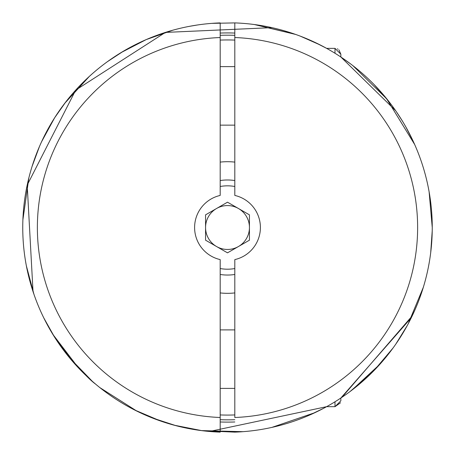 <?xml version="1.0" encoding="UTF-8"?>
<svg xmlns="http://www.w3.org/2000/svg" width="455" height="455" viewBox="0 0 455 455"><rect width="100%" height="100%" fill="white"/><g stroke="black" fill="none" stroke-linecap="round" stroke-linejoin="round"><path stroke-width="0.68" d="M70.036 96.642L71.003 95.487M94.64 71.725L95.413 71.065M374.141 84.624L389.179 101.886M386.943 99.065L352.921 65.674M374.044 370.512L367.048 377.343M408.909 322.447L414.738 310.373M414.687 310.481L413.612 312.869M338.918 49.868L340.846 54.208L340.846 56.994L395.645 110.684M374.141 370.41L392.995 348.069M395.765 344.179L407.191 325.666M379.948 364.199L351.772 390.242M334.994 401.776L334.994 406.673L326.622 406.673L209.471 431.471L326.627 406.673L323.568 408.328M323.516 46.677L326.622 48.361L335.056 48.361M396.356 111.714L402.425 121.104M405.712 126.7L413.476 141.863M415 145.253L414.733 144.65M234.814 37.532A190.127 190.127 0 0 1 417.627 227.517A190.127 190.127 0 0 1 234.814 417.497L234.814 259.6A32.908 32.908 0 0 0 234.814 195.434L234.814 22.898A204.75 204.75 0 0 1 432.25 227.517A204.75 204.75 0 0 1 234.814 432.136L201.838 430.652L174.077 425.175L201.838 430.652L234.814 432.136L201.838 430.652L174.077 425.175M205.563 214.851L205.563 240.183L227.5 252.843L249.437 240.183L249.437 214.851L227.5 202.185L205.563 214.851M234.814 40.091A187.568 187.568 0 0 0 220.186 40.091M220.186 414.937A187.568 187.568 0 0 0 234.814 414.937M220.186 432.136L220.186 259.6A32.908 32.908 0 0 1 220.186 195.434L220.186 22.898A204.75 204.75 0 0 0 22.75 227.517A204.75 204.75 0 0 0 220.186 432.136A204.75 204.75 0 0 1 22.75 227.517A204.75 204.75 0 0 1 220.186 22.898M238.471 246.513A21.937 21.937 0 0 0 238.471 208.515A21.937 21.937 0 0 0 205.563 227.517A21.937 21.937 0 0 0 238.471 246.513M334.994 53.252L334.994 48.361L340.846 54.208L340.846 57L350.862 64.098M67.903 355.776C81.058 370.876 90.244 380.283 95.459 383.997L94.776 383.423M92.786 73.323L93.434 72.76M56.153 115.433L52.786 120.751M340.846 398.034L411.337 317.664L340.846 398.034L340.846 400.821L340.846 398.034L340.846 400.821L334.994 406.673L340.516 402.755M220.186 125.142L234.814 125.142M220.186 180.55A47.53 47.53 0 0 1 234.814 180.55A47.53 47.53 0 0 0 220.186 180.55M234.814 274.479A47.53 47.53 0 0 1 220.186 274.479A47.53 47.53 0 0 0 234.814 274.479M234.814 292.918A65.81 65.81 0 0 1 220.186 292.918M220.186 162.111A65.81 65.81 0 0 1 234.814 162.111M220.186 419.692A192.317 192.317 0 0 0 234.814 419.692M234.814 35.336A192.317 192.317 0 0 0 220.186 35.336M220.186 388.388L234.814 388.388M337.32 48.839L337.951 49.163M234.814 22.898A204.75 204.75 0 0 1 432.25 227.517A204.75 204.75 0 0 1 234.814 432.136M220.186 417.497A190.127 190.127 0 0 1 37.373 227.517A190.127 190.127 0 0 1 220.186 37.532M220.186 268.552A41.684 41.684 0 0 0 234.814 268.552M234.814 186.482A41.684 41.684 0 0 0 220.186 186.482M234.814 33.061A194.592 194.592 0 0 0 220.186 33.061M220.186 421.973A194.592 194.592 0 0 0 234.814 421.973M295.619 34.432L254.419 24.542L295.619 34.432M197.578 24.962L189.132 26.39L197.578 24.962M123.595 51.091L107.488 61.624L123.595 51.091M65.85 101.852L54.623 117.805L42.935 138.872L54.623 117.805L65.85 101.852L54.623 117.805L41.593 141.721L54.623 117.805L65.85 101.852M26.379 265.879L33.932 294.254L26.379 265.879M52.825 334.34L78.402 367.839L52.825 334.34M156.929 419.72L134.543 409.949L160.587 421.023M201.394 430.595L243.05 431.676M308.814 415.426L323.323 408.459M341.961 397.283L412.173 315.941M413.646 312.784L415.392 308.871M432.222 230.799L430.709 252.605M201.798 430.646L237.379 432.028M314.678 412.776L323.363 408.436M220.186 66.64L234.814 66.64M423.326 287.298L408.243 323.71M372.281 372.292L350.083 391.516M314.883 412.679L271.942 427.382M136.961 411.161L99.884 387.632M52.752 334.22L43.817 317.971L54.623 337.223L71.401 360.013M33.022 291.553L27.198 185.071L75.712 90.101L165.393 32.413L271.925 27.641L165.393 32.413L75.712 90.101L27.198 185.071L33.022 291.553M326.627 48.361L320.457 45.079L300.294 36.144L320.457 45.079L326.627 48.361L314.468 42.15M386.426 98.422L414.676 144.519M429.111 191.788L432.25 227.517L429.111 191.788L432.25 227.517L432.222 230.77L432.25 227.517M32.032 166.558L39.477 146.464M64.695 103.353L89.316 76.423M121.053 52.609L146.186 39.602L172.866 30.189M211.95 23.359L235.081 22.904M220.186 329.892L234.814 329.892M294.578 34.062L254.419 24.542L295.096 34.244M28.87 177.825L22.892 219.816L28.87 177.825M69.734 358.028L92.268 381.25L69.734 358.028M152.129 417.889L176.051 425.698L152.129 417.889"/></g></svg>
